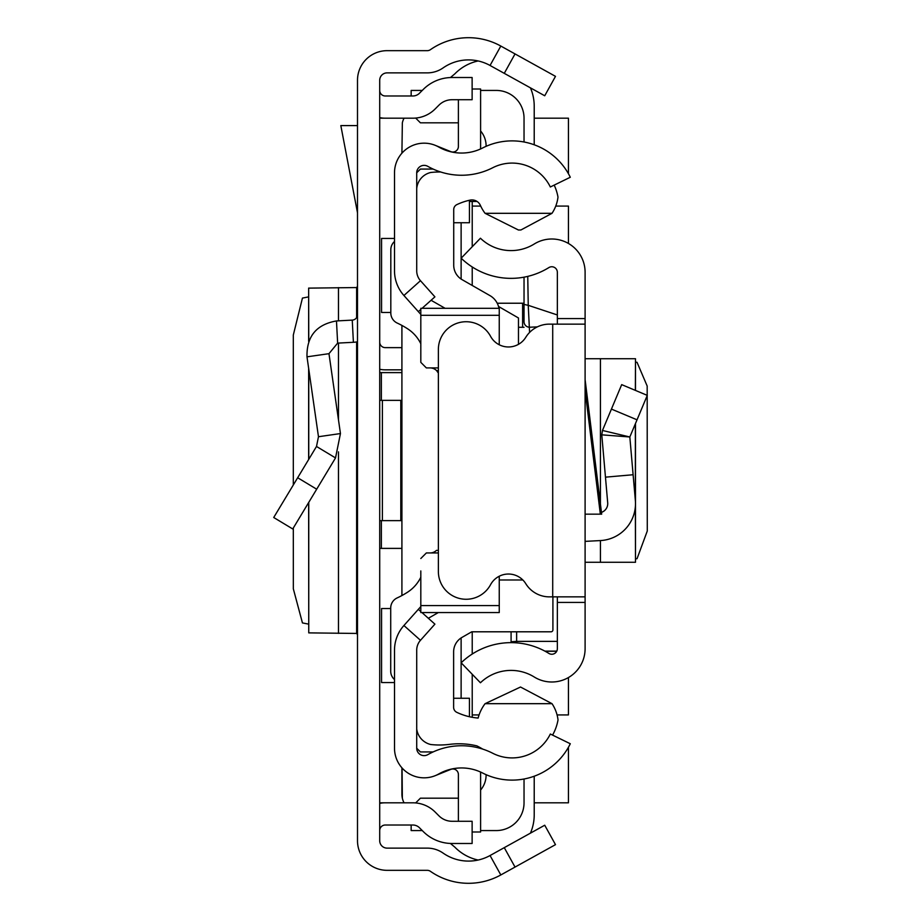 <?xml version="1.0" encoding="UTF-8"?>
<svg xmlns="http://www.w3.org/2000/svg" width="921" height="921" viewBox="0 0 921 921"><rect width="100%" height="100%" fill="white"/><g stroke="black" fill="none" stroke-linecap="round" stroke-linejoin="round"><path stroke-width="1.38" d="M293.315 528.009L293.339 588.864L302.445 622.918L308.65 624.127M293.315 484.976L293.315 335.014L302.445 298.082L308.65 296.873M308.754 341.104L308.65 288.089L308.65 341.369M308.754 288.123L356.623 287.559L357.498 286.339M515.035 53.925L555.49 76.351L544.725 95.772L504.271 73.346L515.035 53.925L500.817 46.05A66.611 66.611 0 0 0 430.418 49.676A5.549 5.549 0 0 1 427.252 50.667L387.108 50.667A29.61 29.61 0 0 0 357.498 80.277L357.498 840.723A29.61 29.61 0 0 0 387.108 870.333L427.252 870.333A5.549 5.549 0 0 1 430.418 871.324A66.611 66.611 0 0 0 500.817 874.95L515.035 867.075L504.271 847.654L544.725 825.228L555.49 844.649L515.035 867.075M504.271 73.346L490.053 65.472A44.404 44.404 0 0 0 443.128 67.889A27.757 27.757 0 0 1 427.252 72.874L387.108 72.874A7.403 7.403 0 0 0 379.705 80.277L379.705 840.723A7.403 7.403 0 0 0 387.108 848.126L427.252 848.126A27.757 27.757 0 0 1 443.128 853.111A44.404 44.404 0 0 0 490.053 855.528L504.271 847.654M379.705 372.614L401.913 372.614M401.913 548.386L379.705 548.386M379.705 342.082A5.549 5.549 0 0 0 385.254 347.631L401.913 347.631M379.705 369.275A27.757 27.757 0 0 0 385.254 369.839L401.913 369.839M379.705 520.641L401.913 520.641M379.705 400.359L382.388 400.359L382.388 520.641M400.796 520.641L400.796 400.359L401.913 400.359M400.796 400.359L382.388 400.359M379.705 90.431A5.549 5.549 0 0 0 385.254 95.98L412.884 95.98A9.256 9.256 0 0 0 419.423 93.274L423.257 89.441A40.708 40.708 0 0 1 452.038 77.514L472.128 77.514L472.128 99.721L452.038 99.721A18.501 18.501 0 0 0 438.96 105.144L435.126 108.977A31.452 31.452 0 0 1 412.884 118.187L385.254 118.187A27.757 27.757 0 0 1 379.705 117.623M379.705 830.569A5.549 5.549 0 0 1 385.254 825.02L412.884 825.02A9.256 9.256 0 0 1 419.423 827.726L423.257 831.559A40.708 40.708 0 0 0 452.038 843.486L472.128 843.486L472.128 821.279L452.038 821.279A18.501 18.501 0 0 1 438.96 815.856L435.126 812.023A31.452 31.452 0 0 0 412.884 802.813L385.254 802.813A27.757 27.757 0 0 0 379.705 803.377M357.498 341.772A27.757 27.757 0 0 1 353.399 342.29L337.639 343.119L328.97 353.676L306.992 356.83C306.543 336.43 316.375 324.468 336.476 320.945L352.248 320.117L353.399 342.29M357.498 314.579A5.549 5.549 0 0 1 352.248 320.117M306.992 356.83L318.47 436.727L340.448 433.561L328.97 353.676M318.47 436.727L316.502 446.466L335.52 457.921L340.448 433.561M316.502 446.466L273.721 517.498L292.74 528.965L335.52 457.921M357.498 125.59L340.828 125.59L357.498 212.809M357.498 634.661L356.623 633.441L308.754 632.877L308.754 502.371M308.65 502.544L308.754 632.877M401.913 767.815L401.913 794.178A18.501 18.501 0 0 0 402.35 798.185L402.063 767.976M401.913 325.424L401.913 595.542M404.054 118.187A18.501 18.501 0 0 0 402.35 122.815L401.913 153.185M390.711 608.528L381.559 608.528L381.559 682.542L394.51 682.542M394.51 238.458L381.559 238.458L381.559 312.472L390.815 312.472M379.705 118.187L385.254 118.187M534.215 118.187L568.441 118.187L568.441 173.747M568.441 747.253L568.441 802.813L534.215 802.813M385.254 802.813L379.705 802.813M472.22 714.926L479.07 714.926M557.067 714.926L568.441 714.926L568.441 677.534M568.441 243.466L568.441 206.074L555.754 206.074M480.716 206.074L472.22 206.074M404.054 802.813A18.501 18.501 0 0 1 402.35 798.185M478.137 860.041A46.257 46.257 0 0 1 454.87 847.17L450.427 843.452M534.215 776.219L534.215 814.843A46.257 46.257 0 0 1 530.438 833.148M472.22 246.747L472.22 201.457L477.066 201.457L469.445 201.457M534.215 144.781L534.215 106.157A46.257 46.257 0 0 0 530.438 87.852M478.137 60.959A46.257 46.257 0 0 0 454.87 73.83L450.427 77.548M416.718 172.768L416.718 270.843A14.805 14.805 0 0 0 420.471 280.698L403.916 295.491A37.001 37.001 0 0 1 394.51 270.843L394.51 172.768A29.61 29.61 0 0 1 438.73 147.026A46.257 46.257 0 0 0 482.616 147.982A64.758 64.758 0 0 1 570.295 177.258L550.332 186.986A42.562 42.562 0 0 0 492.712 167.749A68.465 68.465 0 0 1 427.77 166.333A7.403 7.403 0 0 0 416.718 172.768L420.413 169.073L433.123 169.073M433.123 751.927L420.413 751.927L416.718 748.232A7.403 7.403 0 0 0 427.77 754.667A68.465 68.465 0 0 1 492.712 753.251A42.562 42.562 0 0 0 550.332 734.014L570.295 743.742A64.758 64.758 0 0 1 482.616 773.018A46.257 46.257 0 0 0 438.73 773.974A29.61 29.61 0 0 1 394.51 748.232L394.51 650.157A37.001 37.001 0 0 1 403.916 625.509L418.341 609.345L420.816 611.556M461.122 637.931L461.122 698.268M461.122 222.732L461.122 279.051M486.104 774.676A23.129 23.129 0 0 1 480.601 790.034M415.67 802.939L420.413 798.185L458.393 798.185M411.157 825.02L411.157 830.569L422.267 830.569M480.601 830.569L496.281 830.569A27.757 27.757 0 0 0 524.037 802.813L524.037 779.005M472.22 717.298L472.22 674.253M472.22 654.048L472.22 631.794M518.477 344.327L518.477 317.987L498.503 306.451M472.22 285.452L472.22 266.952M524.037 141.995L524.037 118.187A27.757 27.757 0 0 0 496.281 90.431L480.601 90.431M422.267 90.431L411.157 90.431L411.157 95.98M415.67 118.061L420.413 122.815L458.393 122.815M480.601 130.966A23.129 23.129 0 0 1 486.104 146.324M518.477 327.289L524.037 327.289M497.225 303.228L522.61 303.228L522.61 327.289M524.037 303.228L522.61 303.228M635.49 558.897L637.033 558.702L647.279 531.014L647.175 386.037L637.033 362.298L635.49 362.103M585.1 562.27L635.49 562.27L635.352 506.826M557.343 324.134L557.343 318.574L585.1 318.574L585.1 602.426L557.343 602.426L557.343 596.866M557.343 602.426L557.343 648.695A5.549 5.549 0 0 1 548.87 653.415A71.815 71.815 0 0 0 461.156 662.798L480.44 682.772A44.058 44.058 0 0 1 534.249 677.004A33.306 33.306 0 0 0 585.1 648.695L585.1 602.426M585.1 318.574L585.1 272.305A33.306 33.306 0 0 0 534.249 243.996A44.058 44.058 0 0 1 480.44 238.228L461.156 258.202A71.815 71.815 0 0 0 548.87 267.585A5.549 5.549 0 0 1 557.343 272.305L557.343 318.574M585.1 514.16L601.678 514.16L585.1 379.579L585.1 373.627M585.1 324.134L552.715 324.134L552.715 596.866L585.1 596.866M552.715 596.866L549.4 596.866A27.757 27.757 0 0 1 525.776 583.695A20.354 20.354 0 0 0 490.548 584.708A27.757 27.757 0 0 1 438.373 571.515L438.373 349.485A27.757 27.757 0 0 1 490.548 336.292A20.354 20.354 0 0 0 525.776 337.305A27.757 27.757 0 0 1 549.4 324.134L552.715 324.134M585.1 541.375L600.423 540.569A37.001 37.001 0 0 0 635.352 500.402L629.826 436.98L602.472 430.464L601.781 434.839L602.472 430.464L621.687 384.633L647.279 395.374L637.033 419.815L611.429 409.085M633.118 474.741L605.465 477.159L601.781 434.839L629.826 436.98L637.033 419.815M601.459 512.375A9.256 9.256 0 0 0 607.699 502.808L605.465 477.159M585.1 358.73L635.49 358.73L635.352 390.366M511.086 631.794L511.086 642.651L511.086 641.753L516.635 641.373L516.635 642.87M557.343 648.695L557.343 641.373L516.635 641.373L516.635 631.794M527.756 276.381L528.24 305.323L557.343 314.959M537.357 326.874L529.587 327.231A5.549 5.526 180 0 1 524.037 321.705L524.037 277.163L524.037 321.705M524.037 304.425L528.24 305.323L529.587 332.446M421.945 612.557L434.908 624.139L420.471 640.302A14.805 14.805 0 0 0 416.718 650.157L416.718 748.232M403.916 295.491L420.816 314.418M418.341 311.655L420.816 309.444M422.094 308.305L434.908 296.861L420.471 280.698M420.816 606.582L418.341 609.345M435.207 145.322L450.76 151.608A5.549 5.549 0 0 0 458.393 146.462L458.393 99.721M480.486 149.006A27.757 27.757 0 0 0 480.601 146.462L480.601 89.003L472.128 89.003M435.207 775.678L450.76 769.392A5.549 5.549 0 0 1 458.393 774.538L458.393 821.279M472.128 831.997L480.601 831.997L480.601 774.538A27.757 27.757 0 0 0 480.486 771.994M468.305 200.525L469.445 200.525L469.445 222.732L453.719 222.732M416.729 729.11A9.256 9.256 0 0 0 416.718 729.72M453.627 698.268L469.445 698.268L469.445 716.734M554.189 185.109A48.111 48.111 0 0 1 557.988 197.117A37.3 37.3 0 0 1 552.013 213.315L520.952 229.962L518.454 230.02L485.068 213.315A41.733 41.733 0 0 1 480.382 205.371A9.222 9.222 0 0 0 470.009 200.133A61.016 61.016 0 0 0 456.897 204.6A5.549 5.549 0 0 0 453.719 209.62L453.719 265.202A16.659 16.659 0 0 0 462.1 279.662L489.949 295.606A18.501 18.501 0 0 1 498.952 308.305M482.765 749.118A102.945 102.945 0 0 0 476.894 745.883A76.42 76.42 0 0 0 449.321 744.398A80.127 80.127 0 0 1 430.752 744.513A18.397 18.397 0 0 1 416.718 728.96M420.816 605.569L499.251 605.569L499.251 612.557L420.816 612.557L420.816 570.939M394.51 241.463A11.098 11.098 0 0 0 390.815 249.741L390.815 313.002A11.098 11.098 0 0 0 397.239 323.075A85.112 85.112 0 0 1 407.589 328.785A37.001 37.001 0 0 1 420.816 343.74M430.072 367.916A9.256 9.256 0 0 1 436.623 370.633L438.373 370.633M430.072 552.945A9.256 9.256 0 0 0 436.485 550.367L438.373 550.367M420.816 577.225A37.001 37.001 0 0 1 407.577 592.191A85.112 85.112 0 0 1 397.158 597.925A11.098 11.098 0 0 0 390.711 607.998L390.711 671.213A11.098 11.098 0 0 0 394.51 679.571M499.251 605.569L499.251 576.235M426.365 552.945L438.373 552.945L426.365 552.945L420.816 558.506M426.365 367.916L438.373 367.916L426.365 367.916L420.816 362.367L420.816 349.922M420.816 362.367L420.816 308.305L499.251 308.305L499.251 315.304L420.816 315.304M499.251 344.765L499.251 315.304M552.911 596.866L552.911 629.952A1.854 1.854 -0 0 1 551.069 631.794L471.759 631.794L462.008 637.39A16.659 16.659 180 0 0 453.627 651.838L453.627 707.328A5.549 5.549 180 0 0 456.793 712.336A61.016 61.016 0 0 0 478.114 718.058A41.733 41.733 0 0 1 485.068 703.679L552.024 703.679A37.358 37.358 0 0 1 558.022 719.911A48.111 48.111 0 0 1 552.577 735.096M428.346 618.279L438.327 612.557M522.852 579.988L499.251 579.988M485.068 703.679L520.515 687.02L552.024 703.679M445.108 308.305L431.086 300.281M552.013 213.315L485.068 213.315M416.718 188.586A18.201 18.201 0 0 1 430.752 172.48A80.127 80.127 0 0 1 440.687 171.997M436.623 370.633L438.373 373.097M490.053 65.472L500.817 46.05M490.053 855.528L500.817 874.95M381.375 372.614L381.375 400.359M381.375 520.641L381.375 548.386M336.476 320.945L337.639 343.119M297.667 477.746L316.686 489.201M356.623 633.441L356.623 341.933M356.623 317.572L356.623 287.559M338.468 633.395L338.468 451.854M338.468 419.723L338.468 343.073M338.468 320.842L338.468 287.605M308.754 459.337L308.754 369.102M600.342 514.16L585.1 390.412M635.352 423.81L635.352 500.402M600.423 358.73L600.423 503.948M600.423 540.569L600.423 562.27M544.875 651.112L556.779 651.112M420.471 640.302L403.916 625.509M308.65 459.498L308.65 368.412M635.49 358.73L635.49 390.423M635.49 423.476L635.49 562.27M545.163 651.274L556.71 651.274"/></g></svg>
